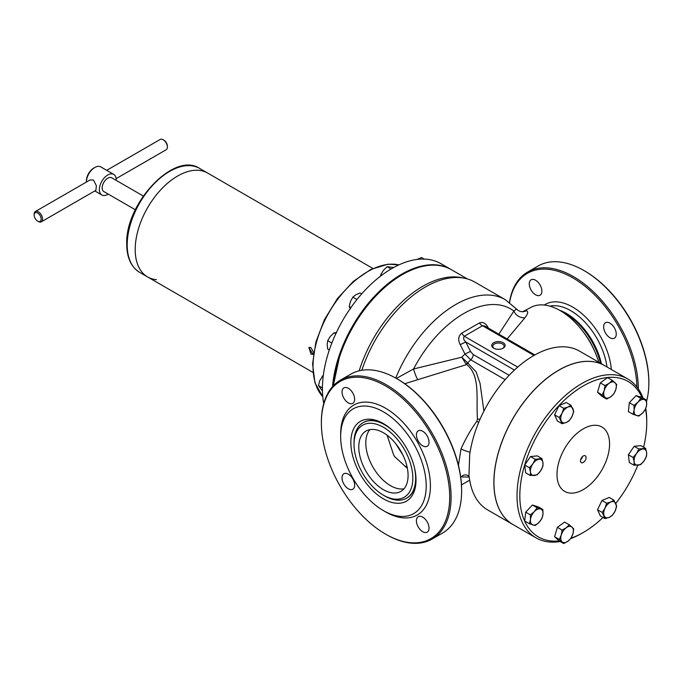 <?xml version="1.0" encoding="UTF-8"?>
<svg xmlns="http://www.w3.org/2000/svg" width="683" height="683" viewBox="0 0 683 683"><rect width="100%" height="100%" fill="white"/><g stroke="black" fill="none" stroke-linecap="round" stroke-linejoin="round"><path stroke-width="1.02" d="M535.574 294.8A8.922 5.157 -120 0 0 540.04 295.244A8.922 5.157 -120 0 0 541.406 288.089A8.922 5.157 -120 0 0 535.574 280.226A8.922 5.157 -120 0 0 531.118 279.782A8.922 5.157 -120 0 0 529.743 286.937A8.922 5.157 -120 0 0 535.574 294.8M609.953 337.744A8.922 5.157 -120 0 0 614.418 338.187A8.922 5.157 -120 0 0 615.784 331.033A8.922 5.157 -120 0 0 609.953 323.17A8.922 5.157 -120 0 0 605.488 322.726A8.922 5.157 -120 0 0 604.122 329.88A8.922 5.157 -120 0 0 609.953 337.744M509.458 302.424A91.735 52.958 60 0 1 527.6 272.082L538.119 266.011A91.735 52.958 60 0 1 583.982 270.553A91.735 52.958 60 0 1 583.991 270.553A91.735 52.958 60 0 1 648.85 382.898A91.735 52.958 60 0 1 646.63 401.032M648.85 382.898L648.85 382.087A90.737 52.386 60 0 0 584.691 270.955L583.982 270.553M527.6 272.082A91.735 52.958 60 0 1 573.464 276.624A91.735 52.958 60 0 1 638.332 388.917M509.586 302.518A90.737 52.386 60 0 1 572.764 277.836A90.737 52.386 60 0 1 636.906 386.979M559.497 310.227A51.566 29.77 60 0 1 566.455 313.463A51.566 29.77 60 0 1 601.407 363.757M563.33 312.566A51.566 29.77 60 0 1 565.755 313.873A51.566 29.77 60 0 1 600.494 363.228M415.998 479.005A43.575 25.16 60 0 1 406.991 497.958L406.624 498.163A43.575 25.16 60 0 1 384.836 496.003L383.436 495.201A41.595 24.016 60 0 1 354.025 444.257A41.595 24.016 60 0 1 383.436 427.276A41.595 24.016 60 0 1 412.839 478.22A41.595 24.016 60 0 1 383.436 495.201L384.836 496.003M350.857 442.43A46.077 26.603 -120 0 0 383.436 498.855A46.077 26.603 -120 0 0 416.015 480.047A46.077 26.603 -120 0 0 383.436 423.622A46.077 26.603 -120 0 0 350.857 442.43M422.726 445.837A8.922 5.157 60 0 1 416.895 437.974A8.922 5.157 60 0 1 418.261 430.819A8.922 5.157 60 0 1 422.726 431.263A8.922 5.157 60 0 1 428.557 439.126A8.922 5.157 60 0 1 427.191 446.281A8.922 5.157 60 0 1 422.726 445.837M348.347 402.902A8.922 5.157 60 0 1 342.516 395.03A8.922 5.157 60 0 1 343.891 387.884A8.922 5.157 60 0 1 348.347 388.32A8.922 5.157 60 0 1 354.178 396.191A8.922 5.157 60 0 1 352.812 403.337A8.922 5.157 60 0 1 348.347 402.902M348.347 488.78A8.922 5.157 60 0 1 342.516 480.917A8.922 5.157 60 0 1 343.891 473.763A8.922 5.157 60 0 1 348.347 474.207A8.922 5.157 60 0 1 354.178 482.07A8.922 5.157 60 0 1 352.812 489.224A8.922 5.157 60 0 1 348.347 488.78M354.025 444.257L354.025 442.635A43.575 25.16 60 0 1 363.049 422.692L363.416 422.478A43.575 25.16 60 0 1 384.333 424.152M422.726 531.724A8.922 5.157 60 0 1 416.895 523.861A8.922 5.157 60 0 1 418.261 516.707A8.922 5.157 60 0 1 422.726 517.151A8.922 5.157 60 0 1 428.557 525.014A8.922 5.157 60 0 1 427.191 532.168A8.922 5.157 60 0 1 422.726 531.724M386.236 534.516L385.536 534.115A90.737 52.386 -120 0 0 449.704 497.07A90.737 52.386 -120 0 0 385.536 385.938A90.737 52.386 -120 0 0 321.377 422.982A90.737 52.386 -120 0 0 385.536 534.115L386.236 534.516A91.735 52.958 -120 0 0 432.1 539.058A91.735 52.958 -120 0 0 446.161 465.558A91.735 52.958 -120 0 0 386.236 384.717A91.735 52.958 -120 0 0 340.373 380.175A91.735 52.958 -120 0 0 321.377 422.171L321.377 422.982M432.1 539.058L442.627 532.988A91.735 52.958 -120 0 0 461.623 490.992A91.735 52.958 -120 0 0 396.755 378.647L396.755 378.647A91.735 52.958 -120 0 0 350.891 374.105L340.373 380.175M461.623 490.992L461.623 490.189A90.737 52.386 -120 0 0 397.463 379.056A90.737 52.386 -120 0 0 397.455 379.048L397.463 379.056M385.536 511.849L383.436 510.628A60.497 34.927 -120 0 0 426.209 485.937A60.497 34.927 -120 0 0 383.436 411.849A60.497 34.927 -120 0 0 340.655 436.539A60.497 34.927 -120 0 0 383.436 510.628L385.536 511.849A63.468 36.643 -120 0 0 430.418 485.937A63.468 36.643 -120 0 0 385.536 408.203A63.468 36.643 -120 0 0 340.655 434.115L340.655 436.539M583.282 462.451A3.97 2.288 120 0 0 585.877 458.959A3.97 2.288 120 0 0 585.271 455.774A3.97 2.288 120 0 0 583.282 455.971A3.97 2.288 120 0 0 580.695 459.471A3.97 2.288 120 0 0 581.301 462.647A3.97 2.288 120 0 0 583.282 462.451M582.462 456.594A3.97 2.288 -60 0 1 580.601 459.813M641.986 397.472A89.746 51.814 120 0 0 583.282 385.938A89.746 51.814 120 0 0 521.027 480.969A89.746 51.814 120 0 0 559.164 540.919M570.997 538.204A89.746 51.814 120 0 0 583.282 532.492L581.882 533.303A91.735 52.958 -60 0 1 570.638 538.656M560.197 541.517A91.735 52.958 -60 0 1 536.018 537.845A91.735 52.958 -60 0 1 521.957 464.338A91.735 52.958 -60 0 1 581.882 383.505A91.735 52.958 -60 0 1 627.745 378.963A91.735 52.958 -60 0 1 643.01 398.069M627.745 378.963L604.677 365.644A91.735 52.958 120 0 0 558.814 370.186A91.735 52.958 120 0 0 498.88 451.019A91.735 52.958 120 0 0 512.942 524.527L536.018 537.845M583.282 428.847A37.189 21.472 120 0 0 556.986 474.395A37.189 21.472 120 0 0 583.282 489.574L583.282 489.574A37.189 21.472 120 0 0 609.577 444.035A37.189 21.472 120 0 0 583.282 428.847A37.189 21.472 120 0 0 556.986 474.395A37.189 21.472 120 0 0 583.282 489.574L583.282 489.574A37.189 21.472 120 0 0 609.577 444.027A37.189 21.472 120 0 0 583.282 428.847M581.882 533.303L583.282 532.492A89.746 51.814 120 0 0 603.021 517.466M615.776 503.405A89.746 51.814 120 0 0 637.794 465.26M643.599 447.177A89.746 51.814 120 0 0 646.75 422.572A89.746 51.814 120 0 0 645.546 409.083M645.768 408.545A91.735 52.958 -60 0 1 646.75 420.959L646.75 422.572M645.589 448.33L640.893 445.623L634.165 446.289L638.861 448.996L645.589 448.33L646.63 452.556L646.545 456.124L644.214 460.684L640.756 464.585L634.029 465.251L629.333 462.545L628.377 454.75L634.165 446.289M634.029 465.251L634.114 461.682L633.073 457.456L628.377 454.75M633.073 457.456L636.53 453.555L638.861 448.996M646.63 452.556A8.922 5.157 120 0 0 642.788 448.987A8.922 5.157 120 0 0 636.53 453.555A8.922 5.157 120 0 0 634.114 461.682A8.922 5.157 120 0 0 637.956 465.243A8.922 5.157 120 0 0 644.214 460.684A8.922 5.157 120 0 0 646.63 452.556M417.006 259.455L421.479 257.517L424.194 259.088M393.767 267.454L387.15 266.712L383.436 270.314L380.841 274.566L381.84 275.138M380.841 274.566L380.465 276.18M387.15 266.712L391.077 268.974M361.717 293.869L360.12 292.939L355.911 294.723L352.829 297.148L350.447 301.519L349.184 306.539L350.934 307.546M349.184 306.539L350.447 308.81M352.829 297.148L356.961 299.53M336.608 332.775L334.013 332.817L330.299 336.42L327.703 340.672L327.14 344.548L327.703 349.081L329.308 350.003M327.703 340.672L331.836 343.054M334.013 332.817L335.763 333.825M323.366 375.087L319.764 380.593L318.509 385.613L322.453 390.966M318.509 385.613L322.427 387.876M322.154 376.222L323.153 376.794M633.073 414.316L634.114 410.201L634.029 405.429L637.956 402.202L640.756 398.317L636.061 395.611L641.849 397.395L646.545 400.101L646.63 404.874L645.589 408.997L642.788 412.874L638.861 416.101L633.073 414.316L628.377 411.61L629.333 402.714L636.061 395.611M640.756 398.317L646.545 400.101M634.029 405.429L629.333 402.714M644.214 399.538A8.922 5.157 120 0 0 637.956 402.202A8.922 5.157 120 0 0 634.114 410.201A8.922 5.157 120 0 0 636.53 415.537A8.922 5.157 120 0 0 642.788 412.874A8.922 5.157 120 0 0 646.63 404.874A8.922 5.157 120 0 0 644.214 399.538M606.658 399.068L602.227 394.953L604.182 390.591L605.01 385.571L600.314 382.856L607.546 377.588L612.241 380.303L616.672 384.418L615.844 389.43L613.88 393.801L610.833 396.755L606.658 399.068L601.962 396.353L597.531 392.247L600.314 382.856M605.01 385.571L609.185 383.257L612.241 380.303M602.227 394.953L597.531 392.247M609.185 383.257A8.922 5.157 120 0 0 604.182 390.591A8.922 5.157 120 0 0 605.001 397.335A8.922 5.157 120 0 0 610.833 396.755A8.922 5.157 120 0 0 615.844 389.43A8.922 5.157 120 0 0 615.016 382.685A8.922 5.157 120 0 0 609.185 383.257M562.075 423.708L559.283 417.544L554.596 414.837L559.027 405.6L566.25 402.526L570.945 405.232L573.737 411.397L572.081 416.34L569.298 420.634L566.25 422.495L562.075 423.708L557.379 421.001L554.596 414.837M559.283 417.544L562.066 413.249L563.723 408.306L559.027 405.6M563.723 408.306L567.897 407.094L570.945 405.232M562.066 413.249A8.922 5.157 120 0 0 561.247 420.95A8.922 5.157 120 0 0 566.25 422.495A8.922 5.157 120 0 0 572.081 416.34A8.922 5.157 120 0 0 572.909 408.639A8.922 5.157 120 0 0 567.897 407.094A8.922 5.157 120 0 0 562.066 413.249M530.367 475.522L525.671 472.807L524.723 465.012L530.503 456.551L537.239 455.885L541.935 458.6L542.976 462.818L542.883 466.395L540.56 470.946L537.103 474.856L530.367 475.522L530.46 471.944L529.419 467.727L524.723 465.012M529.419 467.727L532.877 463.817L535.199 459.266L530.503 456.551M535.199 459.266L541.935 458.6M530.46 471.944A8.922 5.157 120 0 0 534.302 475.513A8.922 5.157 120 0 0 540.56 470.946A8.922 5.157 120 0 0 542.976 462.818A8.922 5.157 120 0 0 539.135 459.258A8.922 5.157 120 0 0 532.877 463.817A8.922 5.157 120 0 0 530.46 471.944M535.199 525.526L529.419 523.741L524.723 521.035L525.671 512.139L532.407 505.036L538.187 506.82L542.883 509.527L542.976 514.299L541.935 518.423L539.135 522.299L535.199 525.526M529.419 523.741L530.46 519.626L530.367 514.854L534.302 511.627L537.103 507.742L532.407 505.036M537.103 507.742L542.883 509.527M530.367 514.854L525.671 512.139M532.877 524.962A8.922 5.157 120 0 0 539.135 522.299A8.922 5.157 120 0 0 542.976 514.299A8.922 5.157 120 0 0 540.56 508.963A8.922 5.157 120 0 0 534.302 511.627A8.922 5.157 120 0 0 530.46 519.626A8.922 5.157 120 0 0 532.877 524.962M570.945 538.281L567.897 541.243L563.723 543.548L559.027 540.842L554.596 536.727L557.379 527.344L564.602 522.068L569.298 524.783L573.737 528.898L572.909 533.91L570.945 538.281M563.723 543.548L559.283 539.433L561.247 535.071L562.075 530.051L557.379 527.344M562.075 530.051L566.25 527.746L569.298 524.783M559.283 539.433L554.596 536.727M567.897 541.243A8.922 5.157 120 0 0 572.909 533.91A8.922 5.157 120 0 0 572.081 527.165A8.922 5.157 120 0 0 566.25 527.746A8.922 5.157 120 0 0 561.247 535.071A8.922 5.157 120 0 0 562.066 541.815A8.922 5.157 120 0 0 567.897 541.243M616.672 506.308L615.016 511.251L612.241 515.537L609.185 517.407L605.01 518.61L600.314 515.904L597.531 509.74L601.962 500.502L609.193 497.429L613.88 500.144L616.672 506.308M605.01 518.61L602.227 512.446L605.001 508.161L606.658 503.209L601.962 500.502M606.658 503.209L610.833 502.005L613.88 500.144M602.227 512.446L597.531 509.74M615.016 511.251A8.922 5.157 120 0 0 615.844 503.55A8.922 5.157 120 0 0 610.833 502.005A8.922 5.157 120 0 0 605.001 508.161A8.922 5.157 120 0 0 604.182 515.861A8.922 5.157 120 0 0 609.185 517.407A8.922 5.157 120 0 0 615.016 511.251M361.836 370.263A99.172 57.252 -60 0 1 425.321 287.039A99.172 57.252 -60 0 1 464.611 278.263L461.597 277.648A98.181 56.68 120 0 0 422.7 286.339A98.181 56.68 120 0 0 359.19 370.801M467.411 278.954L451.454 269.734A98.181 56.68 120 0 0 417.953 267.651A98.181 56.68 120 0 0 402.364 274.6A98.181 56.68 120 0 0 333.372 385.699M363.049 422.692A43.575 25.16 60 0 1 384.836 424.852A43.575 25.16 60 0 1 393.929 431.69M414.274 466.924A43.575 25.16 60 0 1 406.624 498.163M404.012 488.789A34.859 20.123 60 0 1 390.445 485.647A34.859 20.123 60 0 1 368.743 458.156A34.859 20.123 60 0 1 369.87 429.641M383.436 489.702A34.859 20.123 60 0 1 360.658 458.985A34.859 20.123 60 0 1 366.003 431.05A34.859 20.123 60 0 1 383.436 432.774A34.859 20.123 60 0 1 406.206 463.492A34.859 20.123 60 0 1 400.861 491.427A34.859 20.123 60 0 1 383.436 489.702M407.375 468.273A32.229 18.612 60 0 1 404.763 466.002L394.518 456.44L393.63 454.904L387.09 435.199M594.936 351.873A48.595 28.054 -120 0 0 583.897 332.758M395.739 378.075A99.172 57.252 -60 0 1 505.249 299.649L516.536 309.023C517.91 310.645 519.942 311.559 522.632 311.755L530.426 307.666A59.498 34.355 60 0 1 560.18 310.611A59.498 34.355 60 0 1 598.812 362.255M494.091 348.39A5.669 3.278 180 0 1 492.767 346.281A5.669 3.278 180 0 1 494.424 343.967A5.669 3.278 180 0 1 500.605 343.259A5.669 3.278 180 0 1 504.105 346.281A5.669 3.278 180 0 1 502.782 348.39M493.707 342.721A6.693 3.867 180 0 1 503.166 342.712A6.693 3.867 180 0 1 503.166 348.185L503.166 348.185A6.693 3.867 180 0 1 493.707 348.185A6.693 3.867 180 0 1 493.707 342.721M469.699 480.166A91.735 52.958 120 0 0 487.756 509.979L512.873 524.484A91.735 52.958 120 0 0 512.907 524.51A91.735 52.958 120 0 1 498.812 450.976A91.735 52.958 120 0 1 558.745 370.143A91.735 52.958 120 0 1 604.609 365.601A91.735 52.958 120 0 0 604.609 365.601L579.483 351.096A91.735 52.958 120 0 0 533.619 355.638A91.735 52.958 120 0 0 469.699 454.716L468.956 475.718L469.699 480.166L461.46 484.896M333.295 385.775A97.182 56.108 -60 0 1 339.656 355.963A97.182 56.108 -60 0 1 372.047 299.854A97.182 56.108 -60 0 1 402.014 274.805M464.611 278.263A99.172 57.252 -60 0 1 474.907 282.13L505.249 299.649M458.447 465.319L461.016 448.859C465.704 438.503 471.005 429.257 476.93 421.112L477.46 419.089C475.974 397.626 480.567 375.863 466.762 364.551L404.712 383.709M469.178 477.058L460.658 476.862M407.111 466.984L404.763 466.002M509.151 375.3L473.217 354.554L470.527 351.489A4.96 0.444 153.6 0 0 464.995 354.067L460.205 344.633C457.764 339.758 458.336 335.891 461.93 333.031L479.483 322.897C483.112 321.599 486.108 323.401 488.473 328.318M534.849 354.938L484.734 326.004L482.505 325.723L464.278 336.249C463.1 338.085 463.612 339.997 465.806 341.995L460.205 344.633M467.812 363.032A5.951 3.381 -61.8 0 1 466.31 364.295L465.943 363.971A5.951 3.68 129.8 0 0 467.633 362.912L476.077 371.783L480.081 383.496L483.897 411.149M396.396 378.442L413.556 368.982L461.785 357.2L465.943 363.971M498.846 334.158L513.889 311.055L516.015 309.459M524.245 311.235L526.26 310.765C528.531 311.26 528.096 313.591 524.954 317.757L507.136 338.939M480.089 419.14A5.951 0.811 -2.1 0 1 477.46 419.089M478.629 422.546A5.951 2.741 33.3 0 1 476.93 421.112M470.092 452.069A5.951 0.837 21.3 0 1 461.016 448.859M469.221 476.862L467.65 475.419A5.951 5.455 -64 0 0 461.016 477.033M417.808 379.611A9.921 1.409 -107.5 0 1 413.556 368.982A93.853 54.188 120 0 1 513.889 311.055A9.921 8.563 -145.2 0 0 524.954 317.757M522.632 311.755A9.921 9.468 86.7 0 0 526.26 310.765M533.969 355.442L482.505 325.723A4.96 3.202 53.3 0 1 479.483 322.897M517.714 367.104L464.278 336.249A4.96 2.476 65.9 0 1 461.93 333.031M461.785 357.2L467.633 362.912A64.458 37.215 120 0 1 470.758 359.83L464.995 354.067A68.001 39.264 -60 0 0 461.785 357.2M313.437 353.692L312.327 353.307L309.425 348.501L309.715 347.254M313.497 353.555L312.882 354.323L310.953 354.101L308.921 347.451L310.953 347.621L313.659 352.488M177.623 176.018A60.002 34.637 120 0 0 138.427 228.89A60.002 34.637 120 0 0 147.622 276.965A60.002 34.637 -60 0 1 138.427 228.89A60.002 34.637 -60 0 1 177.623 176.018A60.002 34.637 -60 0 1 207.623 173.047A60.002 34.637 120 0 0 177.623 176.018M156.484 279.689A60.002 34.637 -60 0 1 147.622 276.965L312.891 372.38M41.33 221.821L95.868 190.335L96.388 185.767L93.477 179.988L89.917 180.03L35.379 211.517A5.951 3.432 60 0 1 38.359 211.807A5.951 3.432 60 0 1 42.244 217.049A5.951 3.432 60 0 1 41.33 221.821A5.951 3.432 60 0 1 38.359 221.523L37.659 221.121A4.96 2.86 -120 0 0 41.159 219.098A4.96 2.86 -120 0 0 37.659 213.019A4.96 2.86 -120 0 0 34.15 215.051A4.96 2.86 -120 0 0 37.659 221.121L38.359 221.523M34.15 215.051L34.15 214.24A5.951 3.432 60 0 1 35.379 211.517M93.759 168.086L94.809 167.48A11.901 6.873 -60 0 0 86.391 182.054A11.901 6.873 -60 0 1 86.391 182.054L86.391 180.841A10.416 6.01 -60 0 1 93.759 168.086L94.809 167.48A11.901 6.873 -60 0 1 100.76 166.891L113.728 174.378A11.901 6.873 -60 0 1 116.178 180.372M108.247 194.117A11.901 6.873 -60 0 1 107.777 194.399A11.901 6.873 -60 0 1 101.827 194.988A11.901 6.873 -60 0 1 100.008 185.452A11.901 6.873 -60 0 1 107.777 174.968A11.901 6.873 -60 0 1 113.728 174.378M116.127 178.639L166.148 149.756A5.951 3.432 -120 0 0 167.386 147.033L167.386 146.222A4.96 2.86 60 0 0 163.877 140.152L163.177 139.742A5.951 3.432 -120 0 0 160.198 139.452L106.719 170.332M135.345 209.758L103.816 191.556A7.931 4.585 -60 0 1 102.595 185.195A7.931 4.585 -60 0 1 107.777 178.203A7.931 4.585 -60 0 1 111.747 177.811L143.285 196.021M167.386 147.033A5.951 3.432 -120 0 0 163.177 139.742L163.877 140.152M323.733 403.508A98.181 56.68 -60 0 1 391.846 268.53A98.181 56.68 -60 0 1 440.936 263.664L450.754 269.333A98.181 56.68 120 0 0 401.664 274.199A98.181 56.68 120 0 0 332.561 386.578M549.926 306.155A51.908 29.967 60 0 1 570.783 310.697A51.908 29.967 60 0 1 606.982 366.967M544.308 305.036A54.879 31.683 60 0 1 572.764 307.119A54.879 31.683 60 0 1 611.353 369.494M322.786 396.712A77.35 44.66 -60 0 1 325.142 319.712A77.35 44.66 -60 0 1 388.661 264.33A77.35 44.66 -60 0 1 398.906 264.867M395.756 443.702L402.936 455.091M514.427 370.066L465.806 341.995L470.527 351.489M505.147 379.68L470.758 359.83A4.96 2.86 -60 0 0 473.217 354.554M147.622 276.965L139.631 272.355A60.002 34.637 -60 0 1 127.2 244.881A60.002 34.637 -60 0 1 169.632 171.407A60.002 34.637 -60 0 1 199.624 168.428L372.884 268.462M584.691 270.955L583.991 270.553M398.974 264.842L388.072 264.193L370.835 269.435L353.367 281.336L337.368 298.65L324.434 319.635L315.879 342.14L312.583 363.894L314.931 382.736L322.794 396.78M339.656 355.963L333.278 385.801M372.047 299.854C386.535 283.624 401.843 272.884 417.953 267.651M139.631 272.355C131.153 267.07 126.85 257.696 126.739 244.241C124.972 203.611 174.097 151.054 199.624 168.428M101.827 194.988L94.817 190.941"/></g></svg>
